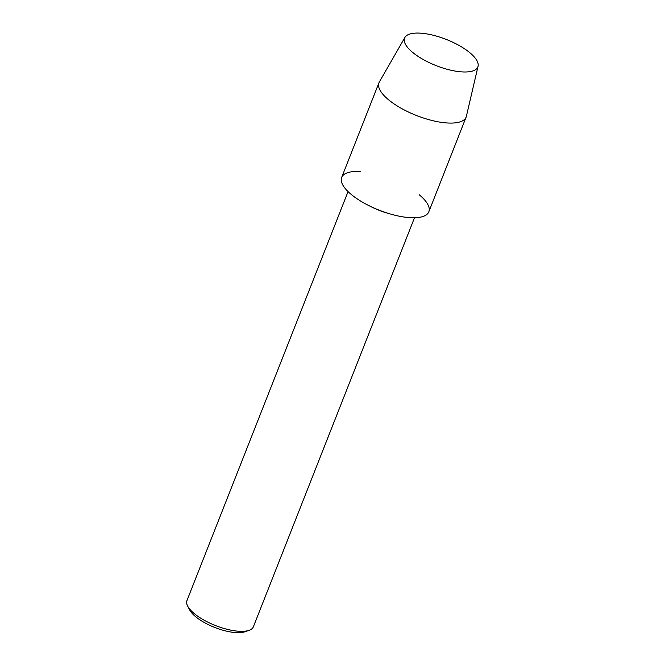 <?xml version="1.0" encoding="UTF-8"?>
<svg xmlns="http://www.w3.org/2000/svg" width="665" height="665" viewBox="0 0 665 665"><rect width="100%" height="100%" fill="white"/><g stroke="black" fill="none" stroke-linecap="round" stroke-linejoin="round"><path stroke-width="1" d="M416.323 55.195A39.36 14.04 21.5 0 0 417.969 56.317A39.36 14.04 21.5 0 0 455.633 71.155A39.36 14.04 21.5 0 0 466.107 49.867A39.36 14.04 21.5 0 0 413.863 33.25A39.36 14.04 21.5 0 0 416.323 55.195A39.36 14.04 21.5 0 0 417.969 56.317A39.36 14.04 21.5 0 0 455.633 71.155A39.36 14.04 21.5 0 0 478.06 66.251A39.36 14.04 21.5 0 0 466.107 49.867A39.36 14.04 21.5 0 0 429.573 34.422A39.36 14.04 21.5 0 0 404.91 37.44A39.36 14.04 21.5 0 0 416.323 55.195M360.388 171.562A46.841 16.708 21.5 0 0 355.625 197.788A46.841 16.708 21.5 0 0 368.643 205.493L371.095 206.724A35.702 12.735 21.5 0 0 387.338 213.124L389.964 213.889A46.841 16.708 21.5 0 0 426.016 215.061A46.841 16.708 21.5 0 0 419.141 194.704M368.643 205.493A46.841 16.708 21.5 0 0 389.964 213.889M348.061 191.595L186.94 600.62A35.702 12.735 21.5 0 0 187.68 606.131A35.702 12.735 21.5 0 0 197.588 616.114A35.702 12.735 21.5 0 0 249.084 630.32A35.702 12.735 21.5 0 0 253.382 626.787L414.495 217.771M187.68 606.131L189.691 609.963A32.161 11.471 21.5 0 0 198.611 618.957A32.161 11.471 21.5 0 0 245.003 631.75L249.084 630.32M404.91 37.44L379.341 81.97A46.841 16.708 21.5 0 0 378.959 82.759A46.841 16.708 21.5 0 0 392.924 103.1A46.841 16.708 21.5 0 0 437.487 121.695A46.841 16.708 21.5 0 0 466.123 117.098A46.841 16.708 21.5 0 0 466.389 116.259L478.06 66.251M378.959 82.759L341.66 177.447A46.841 16.708 21.5 0 0 355.625 197.788A46.841 16.708 21.5 0 0 400.189 216.383A46.841 16.708 21.5 0 0 428.825 211.786L466.123 117.098"/></g></svg>
